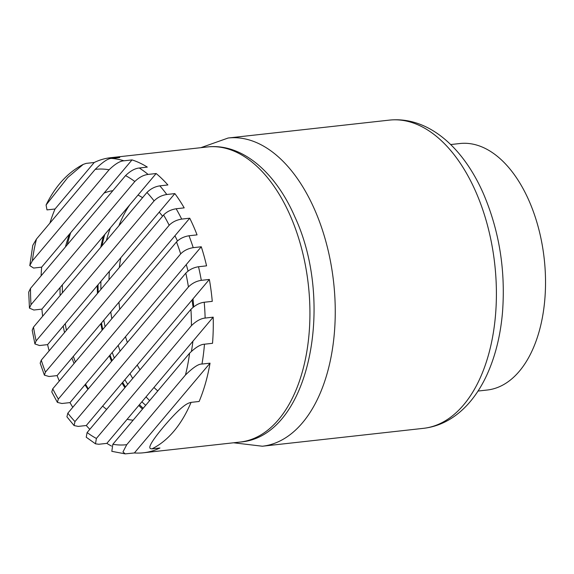 <?xml version="1.0" encoding="UTF-8"?>
<svg xmlns="http://www.w3.org/2000/svg" width="574" height="574" viewBox="0 0 574 574"><rect width="100%" height="100%" fill="white"/><g stroke="black" fill="none" stroke-linecap="round" stroke-linejoin="round"><path stroke-width="0.86" d="M127.363 342.513A103.09 59.129 83.7 0 1 125.505 336.694M119.729 309.307A103.09 59.129 83.7 0 1 118.954 302.204M119.327 267.52A103.09 59.129 83.7 0 1 120.784 257.769M137.236 365.042A103.09 59.129 -96.3 0 0 139.999 369.785M153.947 387.472A103.09 59.129 -96.3 0 0 157.793 390.93M193.122 307.226A103.09 59.129 83.7 0 1 192.082 299.944M450.676 144.548L459.874 143.529A124.006 71.126 83.7 0 1 529.077 200.886A124.006 71.126 -96.3 0 1 487.24 390.026L478.034 391.052M129.767 204.846A119.141 68.335 -96.3 0 0 118.926 225.733M109.376 271.308A119.141 68.335 -96.3 0 0 108.988 279.789M110.782 311.904A119.141 68.335 -96.3 0 0 111.815 318.706M118.208 345.361A119.141 68.335 -96.3 0 0 120.124 351.101M129.997 373.631A119.141 68.335 -96.3 0 0 132.702 378.445M146.04 396.856A119.141 68.335 -96.3 0 0 149.635 400.616M74.068 363.493A115.467 66.225 83.7 0 1 71.922 358.025L174.927 235.778A115.467 66.225 83.7 0 1 177.452 240.951M64.518 332.568A115.467 66.225 83.7 0 1 63.226 326.075L159.22 212.15A115.467 66.225 83.7 0 1 162.564 216.204M60.098 295.545A115.467 66.225 83.7 0 1 60.062 287.567L137.99 195.081A115.467 66.225 83.7 0 1 142.582 197.657M65.436 246.949A115.467 66.225 83.7 0 1 69.605 233.977L104.052 193.094A115.467 66.225 83.7 0 1 112.848 190.676M87.944 389.301A115.467 66.225 83.7 0 1 84.974 384.802L186.27 264.578A115.467 66.225 83.7 0 1 188.05 271.086M106.621 409.391A115.467 66.225 83.7 0 1 102.631 406.105L193.007 298.853A115.467 66.225 83.7 0 1 193.689 306.781M133.168 420.154A115.467 66.225 83.7 0 1 127.127 419.307L192.914 341.229A115.467 66.225 83.7 0 1 191.443 351.223M59.294 381.028A148.451 85.153 83.7 0 1 57.106 375.604L49.048 376.501L44.399 375.152L45.432 372.124L169.179 225.259C172.365 222.002 176.534 219.942 181.678 219.096A148.451 85.153 -96.3 0 0 176.139 208.764L184.197 207.867A148.451 85.153 83.7 0 0 174.855 193.596L159.22 212.15M176.139 208.764C171.023 209.596 166.84 211.677 163.59 214.985L41.263 360.163L40.173 363.163L44.399 375.152M49.134 350.829A148.451 85.153 83.7 0 1 47.592 344.63L63.226 326.075M46.085 204.983C55.47 185.926 67.861 172.401 83.252 164.386L67.761 177.524L46.085 204.983L46.975 209.897L55.032 209.001A148.451 85.153 83.7 0 0 49.888 223.135M83.252 164.386L86.165 163.389L94.222 162.492A148.451 85.153 83.7 0 1 110.703 157.692A148.451 85.153 83.7 0 1 119.779 157.527L111.722 158.424C108.386 158.173 102.875 161.825 95.191 169.373L36.478 239.049L32.775 245.342L29.791 265.618L32.338 260.869L109.089 169.782C115.137 163.934 120.095 160.942 123.955 160.806L132.013 159.909A148.451 85.153 83.7 0 1 147.317 167.106L139.26 168.003C134.897 168.447 130.327 170.98 125.548 175.608L30.515 288.392L28.7 292.144L29.453 308.13L31.003 304.715L134.818 181.513C139.037 177.38 143.464 175.02 148.092 174.424L156.15 173.527A148.451 85.153 83.7 0 1 167.881 184.964L159.823 185.861C154.93 186.593 150.639 188.796 146.951 192.469L33.507 327.108L32.194 330.244L34.921 343.948L36.126 340.906L154.097 200.9C157.549 197.413 161.782 195.282 166.797 194.493L174.855 193.596M181.678 219.096L189.736 218.199A148.451 85.153 83.7 0 1 193.546 226.357A148.451 85.153 83.7 0 1 197.054 234.874L188.997 235.763C183.852 236.617 179.684 238.676 176.498 241.934L52.751 388.799L51.775 391.956L57.386 402.381L58.34 399.066L180.674 253.887C183.917 250.58 188.1 248.506 193.216 247.667L201.273 246.77A148.451 85.153 83.7 0 1 206.568 265.848L198.511 266.745C193.503 267.527 189.262 269.665 185.811 273.145L67.84 413.158L66.914 416.803L74.075 425.556L74.979 421.589L188.43 286.95C192.111 283.276 196.401 281.073 201.302 280.342L209.359 279.445A148.451 85.153 83.7 0 1 212.265 301.357L204.208 302.247C199.573 302.842 195.146 305.21 190.927 309.343L87.119 432.538L86.222 437.209L95.485 443.817L96.389 438.45L191.415 325.666C196.2 321.038 200.771 318.505 205.133 318.061L213.191 317.164A148.451 85.153 83.7 0 1 212.524 343.309L204.466 344.206C200.606 344.343 195.648 347.335 189.592 353.189L112.848 444.269L111.815 451.329L125.218 453.876L122.965 451.917L126.746 444.678L185.452 375.009C193.144 367.453 198.661 363.801 201.983 364.052L210.041 363.163A148.451 85.153 83.7 0 1 199.128 401.477L191.07 402.367C188.903 403.142 184.182 402.532 163.877 426.468C143.88 450.368 150.704 448.473 151.88 448.875L159.938 447.985A148.451 85.153 83.7 0 1 143.464 452.786A148.451 85.153 83.7 0 1 134.388 452.951L210.041 363.163M34.921 343.948L39.534 345.526L47.592 344.63M42.641 316.267A148.451 85.153 83.7 0 1 41.902 309.121L33.844 310.017L29.453 308.13M41.113 275.814A148.451 85.153 83.7 0 1 41.644 267.161L33.586 268.058L29.791 265.618M94.222 162.492L55.032 209.001M71.922 358.025L57.106 375.604M189.736 218.199L174.927 235.778M69.605 233.977L41.644 267.161M132.013 159.909L104.052 193.094M60.062 287.567L41.902 309.121M156.15 173.527L137.99 195.081M111.507 446.07A148.451 85.153 83.7 0 1 106.85 443.372L127.127 419.307M192.914 341.229L213.191 317.164M95.485 443.817L98.793 444.262L106.85 443.372M125.218 453.876L134.388 452.951M89.817 429.338A148.451 85.153 83.7 0 1 86.279 425.513L102.631 406.105M74.075 425.556L78.222 426.403L86.279 425.513M72.783 407.289A148.451 85.153 83.7 0 1 69.963 402.611L84.974 384.802M57.386 402.381L61.906 403.5L69.963 402.611M186.27 264.578L201.273 246.77M193.007 298.853L209.359 279.445M114.312 358.004A119.141 68.335 83.7 0 1 112.231 352.45M105.078 326.692A119.141 68.335 83.7 0 1 103.844 320.134M100.916 289.368A119.141 68.335 83.7 0 1 100.916 281.346M106.362 240.642A119.141 68.335 83.7 0 1 110.416 227.806M124.867 379.715A119.141 68.335 -96.3 0 0 127.737 384.336M141.871 401.8A119.141 68.335 -96.3 0 0 145.688 405.294M111.521 361.311A125.362 71.908 83.7 0 1 109.433 355.772M102.136 330.186A125.362 71.908 83.7 0 1 100.837 323.7M97.451 293.479A125.362 71.908 83.7 0 1 97.264 285.68M100.794 247.243A125.362 71.908 83.7 0 1 103.413 236.122M122.047 383.066A125.362 71.908 -96.3 0 0 124.888 387.715M138.786 405.466A125.362 71.908 -96.3 0 0 142.503 409.075M143.191 408.257A124.013 71.133 83.7 0 1 139.453 404.677M125.505 386.984A124.013 71.133 83.7 0 1 122.657 382.341M112.131 360.594A124.013 71.133 83.7 0 1 110.036 355.055M102.775 329.433A124.013 71.133 83.7 0 1 101.49 322.932M98.197 292.604A124.013 71.133 83.7 0 1 98.046 284.754M101.935 245.894A124.013 71.133 83.7 0 1 104.784 234.493M389.308 120.124C428.426 116.056 463.476 147.783 483.552 193.983C499.315 231.049 505.637 270.454 502.508 312.199C500.55 335.123 495.491 355.701 487.333 373.932C482.777 384.042 477.317 392.975 470.96 400.731C465.851 406.952 460.204 412.232 454.012 416.581C444.649 423.131 434.482 427.056 423.519 428.333A155.052 88.934 -96.3 0 0 475.832 191.845A155.052 88.934 -96.3 0 0 389.308 120.124L228.151 138.011L200.814 147.69M233.575 442.784L262.368 446.228A155.052 88.934 -96.3 0 0 314.681 209.732A155.052 88.934 -96.3 0 0 228.151 138.011M123.955 160.806A148.451 85.153 -96.3 0 0 111.722 158.424M148.092 174.424A148.451 85.153 -96.3 0 0 139.26 168.003M166.797 194.493A148.451 85.153 -96.3 0 0 159.823 185.861M143.464 452.786L240.154 442.052A148.451 85.153 -96.3 0 0 290.236 215.63A148.451 85.153 -96.3 0 0 207.393 146.958L110.703 157.692M41.263 360.163A138.556 79.47 -96.3 0 0 45.432 372.124M169.179 225.259A138.556 79.47 -96.3 0 0 163.59 214.985M33.507 327.108A138.556 79.47 -96.3 0 0 36.126 340.906M154.097 200.9A138.556 79.47 -96.3 0 0 146.951 192.469M30.515 288.392A138.556 79.47 -96.3 0 0 31.003 304.715M134.818 181.513A138.556 79.47 -96.3 0 0 125.548 175.608M36.478 239.049A138.556 79.47 -96.3 0 0 32.338 260.869M109.089 169.782A138.556 79.47 -96.3 0 0 95.191 169.373M52.751 388.799A138.556 79.47 -96.3 0 0 58.34 399.066M180.674 253.887A138.556 79.47 -96.3 0 0 176.498 241.934M67.84 413.158A138.556 79.47 -96.3 0 0 74.979 421.589M188.43 286.95A138.556 79.47 -96.3 0 0 185.811 273.145M87.119 432.538A138.556 79.47 -96.3 0 0 96.389 438.45M191.415 325.666A138.556 79.47 -96.3 0 0 190.927 309.343M112.848 444.269A138.556 79.47 -96.3 0 0 126.746 444.678M185.452 375.009A138.556 79.47 -96.3 0 0 189.592 353.189M75.366 361.964A125.362 71.908 83.7 0 1 73.35 356.325M66.441 330.287A125.362 71.908 83.7 0 1 65.242 323.679M62.394 292.826A125.362 71.908 83.7 0 1 62.379 284.819M67.273 244.768A125.362 71.908 83.7 0 1 70.702 232.671M88.288 388.892A125.362 71.908 83.7 0 1 85.533 384.135M151.88 448.875A148.451 85.153 -96.3 0 0 191.07 402.367M193.216 247.667A148.451 85.153 -96.3 0 0 188.997 235.763M201.302 280.342A148.451 85.153 -96.3 0 0 198.511 266.745M205.133 318.061A148.451 85.153 -96.3 0 0 204.208 302.247M201.983 364.052A148.451 85.153 -96.3 0 0 204.466 344.206M262.368 446.228L423.519 428.333M207.393 146.958C241.855 142.976 275.577 172.214 294.871 216.907C335.56 304.048 308.841 437.051 240.154 442.052"/></g></svg>
